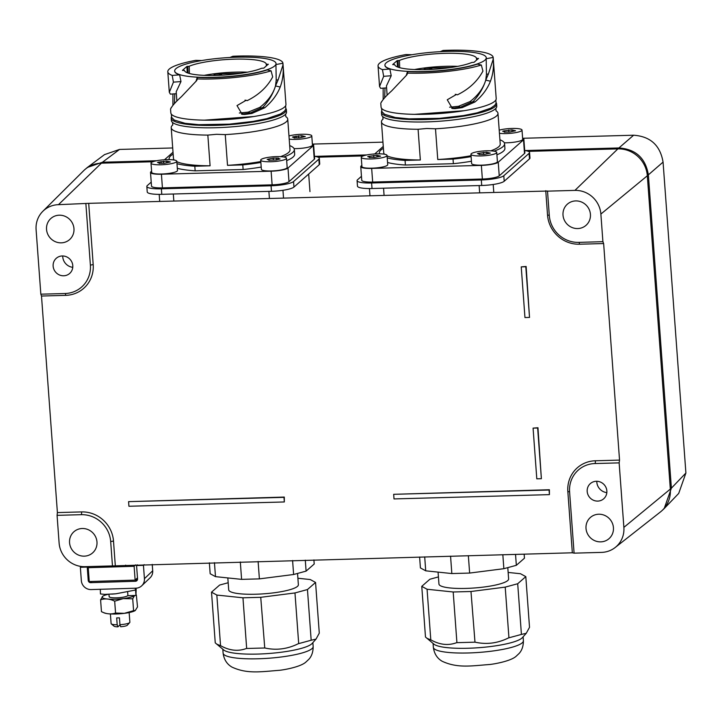 <?xml version="1.0" encoding="UTF-8"?>
<svg xmlns="http://www.w3.org/2000/svg" width="722" height="722" viewBox="0 0 722 722"><rect width="100%" height="100%" fill="white"/><g stroke="black" fill="none" stroke-linecap="round" stroke-linejoin="round"><path stroke-width="1.08" d="M110.683 541.572L113.498 541.04A30.568 29.169 -131.5 0 0 81.586 511.916A2.356 0.551 -91.6 0 1 81.234 514.678A28.212 26.922 -131.5 0 1 110.683 541.572L112.47 565.913L572.338 552.79L567.835 491.547A30.568 29.169 -131.5 0 1 595.352 460.771L619.539 460.104L603.637 243.549L602.906 241.717L600.875 214.064L647.327 175.771L670.332 489.083A28.212 26.922 48.5 0 1 660.449 511.934L615.18 547.502A24.846 23.709 48.5 0 1 601.516 552.393L574.089 553.151L569.595 491.944A28.212 26.922 -131.5 0 1 578.322 470.058A28.212 26.922 -131.5 0 1 594.991 463.542A2.356 0.551 88.4 0 0 595.352 460.771M81.234 514.678L57.074 515.346L57.399 512.584L41.497 296.029L65.684 295.361A30.568 29.169 -131.5 0 0 93.192 264.586L88.698 203.342L547.565 191.032M521.239 266.878L526.121 266.472L529.524 317.427L524.957 317.554L521.239 266.878L525.806 266.752L529.524 317.427M533.08 428.137L537.962 427.731L541.374 478.695L536.798 478.821L533.08 428.137L537.646 428.011L541.374 478.695M393.671 494.317L549.388 489.742L549.415 494.633L394.013 498.929L393.671 494.317L549.072 490.021L549.415 494.633M128.588 501.646L284.297 497.07L284.324 501.961L128.922 506.257L128.588 501.646L283.981 497.35L284.324 501.961M574.089 553.151L572.338 552.79M594.991 463.542L619.142 462.874L623.88 527.376A24.846 23.709 48.5 0 1 615.18 547.502M619.142 462.874L619.539 460.104M600.875 214.064A24.846 23.709 48.5 0 0 574.929 190.391L547.511 191.15L549.298 215.49A28.212 26.922 -131.5 0 0 578.746 242.384L603.014 241.662M574.929 190.391L617.87 148.885L528.314 151.367M363.13 155.934L318.077 157.179M152.883 161.746L101.405 163.172A28.212 26.922 48.5 0 0 83.644 170.708L42.824 211.311A24.846 23.709 48.5 0 1 58.464 204.669L101.405 163.172M88.698 203.342L58.464 204.669M421.946 187.133L437.631 186.7M211.708 192.945L227.394 192.512M85.891 203.911L90.385 265.118L93.192 264.586M42.824 211.311A24.846 23.709 48.5 0 0 36.1 229.686L40.838 294.188L64.989 293.52A28.212 26.922 -131.5 0 0 81.658 287.013A28.212 26.922 -131.5 0 0 90.385 265.118M40.838 294.188L41.497 296.029M617.87 148.885A28.212 26.922 48.5 0 1 647.327 175.771M606.823 492.63A11.047 10.541 48.5 0 1 603.105 491.511A11.047 10.541 48.5 0 1 596.787 481.276M592.952 500.012A10.108 9.648 48.5 0 1 589.874 484.038A10.108 9.648 48.5 0 1 601.092 482.359A10.108 9.648 48.5 0 1 603.249 499.155A10.108 9.648 48.5 0 1 592.952 500.012M62.724 255.967A11.047 10.541 -131.5 0 0 72.76 267.32M57.607 257.312A10.108 9.648 48.5 0 1 70.927 260.425A10.108 9.648 48.5 0 1 69.186 273.846A10.108 9.648 48.5 0 1 68.31 274.441A10.108 9.648 48.5 0 1 55.377 271.842A10.108 9.648 48.5 0 1 55.811 258.729A10.108 9.648 48.5 0 1 57.607 257.312M75.792 530.381A14.106 13.465 -131.5 0 0 74.492 531.284A14.106 13.465 -131.5 0 0 72.173 549.974A14.106 13.465 -131.5 0 0 90.728 554.279A14.106 13.465 -131.5 0 0 93.156 552.384A14.106 13.465 -131.5 0 0 93.878 534.045A14.106 13.465 -131.5 0 0 75.792 530.381M569.252 202.792A14.106 13.465 -131.5 0 0 567.952 203.685A14.106 13.465 -131.5 0 0 565.633 222.385A14.106 13.465 -131.5 0 0 584.188 226.681A14.106 13.465 -131.5 0 0 586.616 224.786A14.106 13.465 -131.5 0 0 587.338 206.456A14.106 13.465 -131.5 0 0 569.252 202.792M52.787 217.069A14.106 13.465 -131.5 0 0 51.479 217.972A14.106 13.465 -131.5 0 0 49.168 236.672A14.106 13.465 -131.5 0 0 67.715 240.968A14.106 13.465 -131.5 0 0 70.151 239.072A14.106 13.465 -131.5 0 0 70.864 220.733A14.106 13.465 -131.5 0 0 52.787 217.069M607.193 539.993A14.106 13.465 -131.5 0 0 609.621 538.098A14.106 13.465 -131.5 0 0 610.343 519.768A14.106 13.465 -131.5 0 0 592.266 516.095A14.106 13.465 -131.5 0 0 590.957 516.997A14.106 13.465 -131.5 0 0 588.638 535.697A14.106 13.465 -131.5 0 0 607.193 539.993M57.074 515.346L59.105 542.998A24.846 23.709 48.5 0 0 85.052 566.671L112.47 565.913M685.9 473.009L671.388 488.162L664.186 508.577L678.707 493.424L685.9 473.009L663.067 162.098C660.215 145.357 650.396 136.395 633.618 135.222L522.764 138.281M671.388 488.162L648.374 174.841C645.522 158.091 635.703 149.129 618.925 147.956L524.966 150.555M366.875 154.923L314.72 156.367M156.629 160.735L102.452 162.233L87.407 167.432L85.25 169.246M382.949 142.153L312.527 144.093M172.702 147.965L119.536 149.436L102.452 162.233M87.407 167.432L104.491 154.625L119.536 149.436M664.186 508.577L662.101 510.526M227.827 577.925L228.703 589.865A34.936 6.516 -4.2 0 0 229.975 591.435A34.936 6.516 -4.2 0 0 268.494 593.421A34.936 6.516 -4.2 0 0 298.376 584.748L297.545 573.439M313.908 559.938L314.205 564.017L306.101 571.12L293.619 574.504L259.388 578.882L241.599 579.369L215.481 576.634L210.165 573.737L209.362 562.826M214.452 562.682L215.481 576.634M240.318 561.969L241.599 579.369M258.115 561.481L259.388 578.882M292.59 560.525L293.619 574.504M305.298 560.173L306.101 571.12M228.179 582.735L219.632 585.055L211.519 592.166L215.246 642.851L223.703 649.971A45.143 8.42 175.8 0 0 224.407 650.468A45.143 8.42 175.8 0 0 269.902 653.41A45.143 8.42 175.8 0 0 312.112 643.473L316.019 639.114L311.173 640.233L307.455 589.549L315.559 582.446L310.252 579.54L297.906 578.25M211.519 592.166L216.835 595.063L242.953 597.798L260.741 597.311L294.973 592.942L307.455 589.549M216.573 644.042L220.553 645.748L216.835 595.063M316.019 639.114L319.286 633.131L315.559 582.446M311.173 640.233L298.691 643.618L294.973 592.942M298.691 643.618L298.412 643.654C287.491 649.114 276.264 650.549 264.748 647.959L260.741 597.311M264.469 647.995L246.671 648.482L242.953 597.798M246.671 648.482L246.464 648.455C238.188 651.587 229.623 650.684 220.77 645.775L220.553 645.748M438.073 572.113L438.949 584.053A34.936 6.516 -4.2 0 0 440.221 585.623A34.936 6.516 -4.2 0 0 478.731 587.609A34.936 6.516 -4.2 0 0 508.622 578.936L507.792 567.627M524.154 554.126L524.452 558.205L516.347 565.308L503.857 568.692L469.634 573.069L451.837 573.557L425.718 570.822L420.412 567.925L419.608 557.014M424.698 556.87L425.718 570.822M450.564 556.157L451.837 573.557M468.352 555.669L469.634 573.069M502.837 554.713L503.857 568.692M515.535 554.361L516.347 565.308M438.425 576.923L429.87 579.243L421.765 586.354L425.484 637.03L433.94 644.159A45.143 8.42 175.8 0 0 434.653 644.656A45.143 8.42 175.8 0 0 480.148 647.598A45.143 8.42 175.8 0 0 522.349 637.661L526.257 633.293L521.419 634.421L517.701 583.737L525.806 576.634L520.49 573.728L508.144 572.438M421.765 586.354L427.072 589.251L453.19 591.986L470.988 591.498L505.21 587.121L517.701 583.737M426.819 638.23L430.799 639.936L427.072 589.251M526.257 633.293L529.524 627.31L525.806 576.634M521.419 634.421L508.938 637.806L505.21 587.121M508.938 637.806L508.658 637.842C497.729 643.302 486.511 644.737 474.986 642.147L470.988 591.498M474.706 642.183L456.918 642.67L453.19 591.986M456.918 642.67L456.701 642.643C448.434 645.766 439.869 644.872 431.007 639.954L430.799 639.936M137.469 577.871L135.131 580.109L89.248 581.535L88.237 567.709L134.121 566.283L135.131 580.109M135.601 564.866L134.121 566.283M88.237 567.709L89.447 566.553M129.157 612.554L129.87 622.202A9.404 1.751 175.8 0 1 129.725 622.554A9.404 1.751 175.8 0 1 119.942 624.692L119.437 617.824A9.404 1.751 175.8 0 1 118.038 617.888A9.404 1.751 175.8 0 1 116.684 617.906L117.19 624.774A9.404 1.751 175.8 0 1 111.305 623.907A9.404 1.751 175.8 0 1 111.107 623.582L110.403 613.935M129.725 622.554L127.325 625.225A6.769 1.263 175.8 0 1 120.682 626.741L119.942 624.692M117.19 624.774L117.93 626.822A6.769 1.263 175.8 0 1 114.067 626.2L111.305 623.907M117.93 626.822L119.996 624.855M80.359 567.284L87.245 567.068L88.228 580.434A2.356 2.256 46.3 0 0 90.692 582.663L135.42 581.273A2.356 2.256 46.3 0 0 137.55 578.9L136.566 565.534L143.452 565.326L144.427 578.683A9.404 9.016 46.3 0 1 135.935 588.186L91.198 589.576A9.404 9.016 46.3 0 1 81.342 580.641L80.359 567.284L81.207 566.472M87.245 567.068L87.732 566.599M143.452 565.326L144.174 564.631M152.234 564.405L152.703 570.786A9.404 9.016 46.3 0 1 150.023 577.871L141.747 585.768M136.566 565.534L137.315 564.821M127.893 595.343A9.404 1.751 175.8 0 1 127.686 595.704A9.404 1.751 175.8 0 1 117.596 597.798A9.404 1.751 175.8 0 1 109.13 596.679A9.404 1.751 175.8 0 1 109.338 596.273M102.867 596.164L100.593 599.811C105.15 598.312 109.843 598.773 114.681 601.191L123.227 598.61L132.713 598.809L134.581 595.488A16.453 3.068 175.8 0 1 123.218 598.601A16.453 3.068 175.8 0 1 106.739 598.962A16.453 3.068 175.8 0 1 102.948 596.119A16.453 3.068 175.8 0 1 108.318 594.296M135.222 610.559A16.453 3.068 175.8 0 1 135.158 610.595A16.453 3.068 175.8 0 1 124.301 613.348A16.453 3.068 175.8 0 1 104.176 612.879L101.459 611.66C106.305 614.079 110.998 614.539 115.556 613.041L114.681 601.191M136.323 594.955L137.514 606.904L135.267 610.532L133.579 610.668L132.713 598.809M133.579 610.668L124.301 613.339L115.556 613.041M100.593 599.811L101.459 611.66M115.33 593.845L111.757 594.116M136.169 589.378L135.944 595.442L127.92 595.695L127.668 592.266M135.411 588.195L135.321 590.073L115.854 593.8L104.798 594.377L100.457 593.953L100.376 591.417M135.429 588.385L136.16 589.089L135.537 589.919L135.944 595.442M314.458 156.331A18.808 3.511 175.8 0 1 319.314 158.298L319.72 163.831A18.808 3.511 175.8 0 1 319.241 164.706L293.962 187.061A18.808 3.511 175.8 0 1 271.472 191.294L161.782 194.326A18.808 3.511 175.8 0 1 147.234 191.98L146.828 186.447A18.808 3.511 175.8 0 1 147.306 185.581L151.223 182.115M319.314 158.298A18.808 3.511 175.8 0 1 318.835 159.174L293.556 181.538A18.808 3.511 175.8 0 1 271.066 185.771L161.376 188.803A18.808 3.511 175.8 0 1 146.828 186.447M229.957 57.489L232.818 56.271A57.724 10.767 175.8 0 1 238.296 56.072A57.724 10.767 175.8 0 1 282.934 63.238L275.939 64.547A50.811 9.476 -4.2 0 0 276.048 63.789A50.811 9.476 -4.2 0 0 276.03 63.671M275.921 64.312A50.811 9.476 -4.2 0 0 276.03 63.554A50.811 9.476 -4.2 0 0 202.936 60.341A50.811 9.476 -4.2 0 0 174.679 71A50.811 9.476 -4.2 0 0 197.205 77.173A50.811 9.476 -4.2 0 0 275.921 64.312M174.688 71.117A50.811 9.476 -4.2 0 0 174.697 71.234A50.811 9.476 -4.2 0 0 179.634 74.844L172.206 75.422A57.724 10.767 175.8 0 1 167.802 71.74A57.724 10.767 175.8 0 1 195.689 60.359L201.763 60.54M188.09 73.093L187.747 66.523L186.89 66.451L189.209 66.478L187.729 66.289M268.259 64.429L266.256 64.114A41.028 7.653 -4.2 0 0 234.542 59.15A41.028 7.653 -4.2 0 0 189.191 66.253M267.745 64.637L266.256 64.114M182.467 70.422L184.453 70.44A41.028 7.653 -4.2 0 0 216.167 75.413A41.028 7.653 -4.2 0 0 261.517 68.31L263.819 68.112L268.241 64.195M186.89 66.451L182.467 70.359L182.991 70.476M241.067 73.247L212.151 74.05A41.028 7.653 -4.2 0 1 247.42 72.182M150.519 172.468A14.106 2.635 175.8 0 0 161.421 174.228L162.423 187.873A14.106 2.635 175.8 0 1 151.512 186.105L150.519 172.468A14.106 2.635 175.8 0 1 150.871 171.818L151.602 171.177M312.373 144.048A14.106 2.635 175.8 0 1 313.628 145.005L314.621 158.641A14.106 2.635 175.8 0 1 314.269 159.3L288.99 181.664A14.106 2.635 175.8 0 1 272.122 184.832L162.423 187.873M204.236 75.35A41.028 7.653 175.8 0 1 212.151 74.05M266.265 64.348L266.382 65.846M173.018 152.225L164.499 159.761M313.628 145.005A14.106 2.635 175.8 0 1 313.267 145.663L314.269 159.3M161.421 174.228L271.12 171.195A14.106 2.635 175.8 0 0 287.988 168.027L313.267 145.663M189.209 66.478L189.426 73.5M177.323 168.316A62.778 11.714 -4.2 0 0 190.473 170.464A62.778 11.714 -4.2 0 0 195.157 170.834L194.814 166.231A62.778 11.714 175.8 0 1 190.139 165.852A62.778 11.714 175.8 0 1 176.98 163.704M260.877 162.459A62.778 11.714 175.8 0 1 242.791 164.905L243.124 169.508A62.778 11.714 -4.2 0 0 261.211 167.062M286.67 160.618A62.778 11.714 -4.2 0 0 294.675 154.138L294.341 149.535A62.778 11.714 175.8 0 1 283.755 156.981M243.124 169.508L195.157 170.834M169.39 159.643A62.778 11.714 175.8 0 1 169.119 158.732A62.778 11.714 175.8 0 1 173.163 154.129M289.675 145.573A62.778 11.714 175.8 0 1 294.341 149.535M194.814 166.231L210.093 165.807L207.837 135.095L216.51 134.301L225.255 134.608A58.41 10.902 -4.2 0 0 286.246 121.847A58.41 10.902 -4.2 0 0 287.735 119.139A58.41 10.902 -4.2 0 0 285.731 116.585M242.791 164.905L227.511 165.329L225.255 134.608M219.037 75.305L220.67 74.032L215.201 74.186L213.902 75.458M215.337 74.195L220.454 74.05L221.672 75.187M210.093 165.807A58.41 10.902 175.8 0 1 176.836 161.683M174.309 160.058A58.41 10.902 175.8 0 1 173.47 158.407L171.213 127.695A58.41 10.902 -4.2 0 0 203.36 135.032A58.41 10.902 -4.2 0 0 207.837 135.095M287.735 119.139L289.991 149.851A58.41 10.902 175.8 0 1 288.502 152.559A58.41 10.902 175.8 0 1 280.497 156.656M260.804 161.538A58.41 10.902 175.8 0 1 227.511 165.329M172.82 124.879A58.41 10.902 -4.2 0 0 172.702 124.978A58.41 10.902 -4.2 0 0 171.213 127.695M171.213 118.146L171.385 120.511A57.724 10.767 -4.2 0 0 172.63 122.514A57.724 10.767 -4.2 0 0 203.153 127.767A57.724 10.767 175.8 0 0 216.022 127.722A57.724 10.767 -4.2 0 0 285.578 114.22A57.724 10.767 -4.2 0 0 286.517 112.054L286.345 109.69A57.724 10.767 175.8 0 1 215.851 125.357A57.724 10.767 175.8 0 1 202.972 125.393A57.724 10.767 175.8 0 1 171.213 118.146A57.724 10.767 175.8 0 1 171.439 117M285.948 108.589A57.724 10.767 175.8 0 1 286.345 109.69M170.545 108.995L170.825 112.876A57.724 10.767 -4.2 0 0 202.593 120.123A57.724 10.767 -4.2 0 0 215.463 120.078A57.724 10.767 -4.2 0 0 285.957 104.419L282.979 63.816M212.439 78.951A57.724 10.767 175.8 0 1 197.485 78.933L197.223 77.407A50.811 9.476 175.8 0 0 267.14 69.926L271.084 70.828A57.724 10.767 175.8 0 1 212.439 78.951M171.177 107.939L170.843 108.3L171.177 107.939C172.684 105.241 176.114 101.477 181.466 96.649L196.537 80.738L197.485 78.933M170.988 108.291L170.843 108.3A57.724 10.767 175.8 0 1 171.502 107.37M172.919 105.385L172.919 93.95M176.881 100.99L176.204 91.757L180.978 81.559L173.433 82.146L169.318 92.317L170.401 94.149L176.349 93.689M173.433 82.146L172.206 75.422M241.5 114.148L250.173 113.02L262.88 107.334C268.909 100.8 273.115 93.67 275.497 85.945L276.21 80.115L278.169 79.763L282.898 65.269L282.934 63.238L283.078 65.314C283.656 73.202 282.69 80.431 280.199 87.019C277.203 94.672 272.059 101.585 264.757 107.768L251.942 113.435A57.724 10.767 175.8 0 1 244.713 114.455L242.168 114.329L237.006 105.593L246.148 100.286L247.213 100.629C258.756 94.934 267.248 87.028 272.681 76.92L271.084 70.828M195.987 81.406L197.223 77.407M174.769 93.806L174.426 103.589M180.978 81.559L179.634 74.844M276.21 80.115L275.939 64.547M261.86 108.237L259.758 107.425C267.88 101.143 273.124 93.977 275.497 85.945L278.169 79.763M245.02 100.123L247.213 100.629M259.758 107.425L248.215 112.127L239.352 113.011M243.368 113.95L241.41 113.056M286.499 158.244L287.175 167.459A12.933 2.41 175.8 0 1 279.649 170.221A12.933 2.41 175.8 0 1 265.723 170.816A12.933 2.41 175.8 0 1 261.382 169.354L260.705 160.131A12.933 2.41 175.8 0 1 268.223 157.369A12.933 2.41 175.8 0 1 282.149 156.773A12.933 2.41 175.8 0 1 286.499 158.244A12.933 2.41 175.8 0 1 278.972 161.006A12.933 2.41 175.8 0 1 265.046 161.602A12.933 2.41 175.8 0 1 260.705 160.131M276.463 159.932L268.71 160.257L269.18 159.887L267.167 159.427L268.467 159.084L268.512 159.634M276.454 159.887L280.037 158.948L278.015 158.497L278.484 158.118L273.187 158.154L268.467 159.084M176.809 161.277L177.486 170.491A12.933 2.41 175.8 0 1 169.986 173.253A12.933 2.41 175.8 0 1 156.078 173.858A12.933 2.41 175.8 0 1 151.683 172.387L151.006 163.172A12.933 2.41 175.8 0 1 158.506 160.41A12.933 2.41 175.8 0 1 172.414 159.797A12.933 2.41 175.8 0 1 176.809 161.277A12.933 2.41 175.8 0 1 169.309 164.029A12.933 2.41 175.8 0 1 155.401 164.643A12.933 2.41 175.8 0 1 151.006 163.172M158.768 162.125L166.728 161.096L170.347 161.972L164.354 163.253L159.039 163.298L159.499 162.919L157.468 162.468L158.768 162.125L158.804 162.667M288.971 135.98A12.933 2.41 175.8 0 1 307.428 134.409A12.933 2.41 175.8 0 1 311.778 135.88A12.933 2.41 175.8 0 1 304.251 138.642A12.933 2.41 175.8 0 1 290.325 139.238A12.933 2.41 175.8 0 1 289.197 139.111M311.778 135.88L312.455 145.095A12.933 2.41 175.8 0 1 294.071 148.615M293.746 136.72L301.724 135.7L305.307 136.584L299.287 137.866L293.989 137.893L294.459 137.523L292.446 137.063L293.746 136.72L293.791 137.27M524.695 150.519A18.808 3.511 175.8 0 1 529.56 152.486L529.966 158.019A18.808 3.511 175.8 0 1 529.488 158.885L504.209 181.249A18.808 3.511 175.8 0 1 481.718 185.482L372.02 188.514A18.808 3.511 175.8 0 1 357.471 186.168L357.074 180.635A18.808 3.511 175.8 0 1 357.543 179.769L361.469 176.303M529.56 152.486A18.808 3.511 175.8 0 1 529.082 153.362L503.803 175.726A18.808 3.511 175.8 0 1 481.312 179.958L371.613 182.991A18.808 3.511 175.8 0 1 357.074 180.635M440.203 51.677L443.064 50.459A57.724 10.767 175.8 0 1 448.542 50.26A57.724 10.767 175.8 0 1 493.18 57.426L486.186 58.735A50.811 9.476 -4.2 0 0 486.285 57.977A50.811 9.476 -4.2 0 0 486.276 57.859M486.168 58.5A50.811 9.476 -4.2 0 0 486.267 57.742A50.811 9.476 -4.2 0 0 413.174 54.529A50.811 9.476 -4.2 0 0 384.925 65.188A50.811 9.476 -4.2 0 0 407.443 71.361A50.811 9.476 -4.2 0 0 486.168 58.5M384.934 65.305A50.811 9.476 -4.2 0 0 384.943 65.413A50.811 9.476 -4.2 0 0 389.88 69.032L382.443 69.61A57.724 10.767 175.8 0 1 378.048 65.928A57.724 10.767 175.8 0 1 405.935 54.547L412 54.728M398.336 67.281L397.993 60.702L397.127 60.639L399.456 60.666L397.975 60.477M478.506 58.617L476.493 58.301A41.028 7.653 -4.2 0 0 444.788 53.338A41.028 7.653 -4.2 0 0 399.437 60.431M477.991 58.825L476.493 58.301M392.714 64.61L394.699 64.628A41.028 7.653 -4.2 0 0 426.404 69.592A41.028 7.653 -4.2 0 0 471.755 62.498L474.065 62.3L478.487 58.383M397.127 60.639L392.705 64.547L393.237 64.664M451.313 67.435L422.397 68.238A41.028 7.653 -4.2 0 1 457.658 66.361M360.756 166.656A14.106 2.635 175.8 0 0 371.668 168.416L372.669 182.052A14.106 2.635 175.8 0 1 361.758 180.292L360.756 166.656A14.106 2.635 175.8 0 1 361.117 166.006L361.839 165.356M522.62 138.227A14.106 2.635 175.8 0 1 523.865 139.193L524.867 152.829A14.106 2.635 175.8 0 1 524.506 153.488L499.236 175.852A14.106 2.635 175.8 0 1 482.359 179.02L372.669 182.052M414.482 69.538A41.028 7.653 175.8 0 1 422.397 68.238M476.511 58.536L476.628 60.034M383.265 146.413L374.736 153.948M523.865 139.193A14.106 2.635 175.8 0 1 523.513 139.851L524.506 153.488M371.668 168.416L481.357 165.383A14.106 2.635 175.8 0 0 498.234 162.206L523.513 139.851M399.456 60.666L399.663 67.688M387.57 162.504A62.778 11.714 -4.2 0 0 400.719 164.652A62.778 11.714 -4.2 0 0 405.394 165.022L405.06 160.419A62.778 11.714 175.8 0 1 400.385 160.04A62.778 11.714 175.8 0 1 387.227 157.892M471.114 156.647A62.778 11.714 175.8 0 1 453.037 159.093L453.371 163.695A62.778 11.714 -4.2 0 0 471.457 161.25M496.916 154.806A62.778 11.714 -4.2 0 0 504.922 148.326L504.588 143.723A62.778 11.714 175.8 0 1 494.001 151.16M453.371 163.695L405.394 165.022M379.628 153.831A62.778 11.714 175.8 0 1 379.366 152.911A62.778 11.714 175.8 0 1 383.4 148.317M499.913 139.761A62.778 11.714 175.8 0 1 504.588 143.723M405.06 160.419L420.339 159.995L418.083 129.274L426.747 128.489L435.501 128.796A58.41 10.902 -4.2 0 0 496.492 116.025A58.41 10.902 -4.2 0 0 497.972 113.318A58.41 10.902 -4.2 0 0 495.978 110.773M453.037 159.093L437.758 159.517L435.501 128.796M429.274 69.492L430.908 68.22L425.438 68.364L424.148 69.646M425.574 68.382L430.691 68.238L431.918 69.366M420.339 159.995A58.41 10.902 175.8 0 1 387.082 155.871M384.555 154.237A58.41 10.902 175.8 0 1 383.716 152.595L381.46 121.874A58.41 10.902 -4.2 0 0 413.607 129.22A58.41 10.902 -4.2 0 0 418.083 129.274M497.972 113.318L500.229 144.039A58.41 10.902 175.8 0 1 498.749 146.746A58.41 10.902 175.8 0 1 490.734 150.844M471.051 155.726A58.41 10.902 175.8 0 1 437.758 159.517M383.066 119.067A58.41 10.902 -4.2 0 0 382.94 119.166A58.41 10.902 -4.2 0 0 381.46 121.874M381.451 112.334L381.631 114.699A57.724 10.767 -4.2 0 0 382.868 116.702A57.724 10.767 -4.2 0 0 413.39 121.955A57.724 10.767 175.8 0 0 426.269 121.91A57.724 10.767 -4.2 0 0 495.824 108.399A57.724 10.767 -4.2 0 0 496.763 106.242L496.592 103.878A57.724 10.767 175.8 0 1 426.088 119.545A57.724 10.767 175.8 0 1 413.219 119.581A57.724 10.767 175.8 0 1 381.451 112.334A57.724 10.767 175.8 0 1 381.685 111.188M496.194 102.777A57.724 10.767 175.8 0 1 496.592 103.878M380.783 103.183L381.063 107.055A57.724 10.767 -4.2 0 0 412.831 114.311A57.724 10.767 -4.2 0 0 425.709 114.266A57.724 10.767 -4.2 0 0 496.204 98.607L493.216 58.004M422.686 73.13A57.724 10.767 175.8 0 1 407.722 73.121L407.461 71.595A50.811 9.476 175.8 0 0 477.386 64.114L481.33 65.016A57.724 10.767 175.8 0 1 422.686 73.13M381.415 102.127L381.09 102.488L381.415 102.127C382.922 99.428 386.351 95.665 391.712 90.828L406.784 74.926L407.722 73.121M381.225 102.479L381.09 102.488A57.724 10.767 175.8 0 1 381.748 101.549M383.165 99.564L383.156 88.138M387.127 95.178L386.45 85.936L391.216 75.747L383.671 76.324L379.555 86.505L380.638 88.337L386.586 87.876M383.671 76.324L382.443 69.61M451.746 108.336L460.419 107.208L473.127 101.522C479.155 94.988 483.361 87.858 485.744 80.133L486.457 74.303L488.415 73.951L493.135 59.457L493.18 57.426L493.325 59.502C493.902 67.39 492.936 74.619 490.437 81.207C487.44 88.86 482.296 95.773 475.004 101.955L462.188 107.623A57.724 10.767 175.8 0 1 454.959 108.643L452.414 108.517L447.252 99.771L456.394 94.474L457.459 94.817C468.993 89.122 477.486 81.216 482.928 71.108L481.33 65.016M406.233 75.593L407.461 71.595M385.007 87.994L384.673 97.777M391.216 75.747L389.88 69.032M486.457 74.303L486.186 58.735M472.107 102.425L470.004 101.603C478.117 95.322 483.361 88.165 485.744 80.133L488.415 73.951M455.257 94.311L457.459 94.817M470.004 101.603L458.461 106.314L449.598 107.199M453.615 108.138L451.647 107.244M496.736 152.423L497.413 161.638A12.933 2.41 175.8 0 1 489.895 164.408A12.933 2.41 175.8 0 1 475.969 165.004A12.933 2.41 175.8 0 1 471.619 163.533L470.943 154.318A12.933 2.41 175.8 0 1 478.469 151.557A12.933 2.41 175.8 0 1 492.395 150.961A12.933 2.41 175.8 0 1 496.736 152.423A12.933 2.41 175.8 0 1 489.218 155.194A12.933 2.41 175.8 0 1 475.293 155.79A12.933 2.41 175.8 0 1 470.943 154.318M478.713 153.272L486.682 152.243L490.274 153.136L484.254 154.409L478.957 154.445L479.426 154.066L477.404 153.615L478.713 153.272L478.749 153.822M387.046 155.465L387.723 164.679A12.933 2.41 175.8 0 1 380.232 167.432A12.933 2.41 175.8 0 1 366.325 168.045A12.933 2.41 175.8 0 1 361.93 166.565L361.253 157.351A12.933 2.41 175.8 0 1 368.743 154.598A12.933 2.41 175.8 0 1 382.651 153.985A12.933 2.41 175.8 0 1 387.046 155.465A12.933 2.41 175.8 0 1 379.555 158.217A12.933 2.41 175.8 0 1 365.648 158.831A12.933 2.41 175.8 0 1 361.253 157.351M369.005 156.313L376.965 155.275L380.593 156.16L374.592 157.441L369.285 157.477L369.745 157.107L367.715 156.656L369.005 156.313L369.05 156.855M499.209 130.168A12.933 2.41 175.8 0 1 517.674 128.597A12.933 2.41 175.8 0 1 522.015 130.068A12.933 2.41 175.8 0 1 514.497 132.83A12.933 2.41 175.8 0 1 500.572 133.426A12.933 2.41 175.8 0 1 499.443 133.299M522.015 130.068L522.692 139.283A12.933 2.41 175.8 0 1 504.317 142.803M503.992 130.908L511.961 129.888L515.553 130.772L509.533 132.045L504.236 132.081L504.705 131.711L502.683 131.251L503.992 130.908L504.028 131.458M113.498 541.04L115.285 565.425M81.586 511.916L57.399 512.584M549.28 215.282L547.538 215.093A30.568 29.169 -131.5 0 0 579.45 244.217L603.637 243.549M547.538 215.093L545.751 190.707M569.658 491.835L567.835 491.547M623.88 527.376L670.332 489.083M579.45 244.217A2.356 0.551 88.4 0 0 578.963 242.375M65.197 293.511A2.356 0.551 -91.6 0 1 65.684 295.361M633.618 135.222L618.925 147.956M663.067 162.098L648.374 174.841M222.827 649.24L223.107 653.139A45.143 8.42 -4.2 0 0 224.75 655.17A45.143 8.42 -4.2 0 0 274.531 657.742A45.143 8.42 -4.2 0 0 313.158 646.533L312.87 642.625M433.065 643.428L433.353 647.327A45.143 8.42 -4.2 0 0 434.996 649.358A45.143 8.42 -4.2 0 0 484.769 651.93A45.143 8.42 -4.2 0 0 523.396 640.712L523.116 636.813M90.692 582.663L91.956 581.454M135.42 581.273L137.55 579.243M88.228 580.434L89.104 579.586M144.427 578.683L152.703 570.786M161.376 188.803L161.782 194.326M271.066 185.771L271.472 191.294M293.556 181.538L293.962 187.061M318.835 159.174L319.241 164.706M287.988 168.027L288.99 181.664M271.12 171.195L272.122 184.832M186.899 66.677L187.224 72.769M221.14 75.214L221.645 74.763M275.497 85.945L280.199 87.019M262.88 107.334L264.757 107.768M250.137 113.02L251.942 113.435M244.713 114.455L242.872 114.04M250.173 113.02L248.215 112.127M273.187 158.154L273.331 160.14M276.445 158.064L276.562 159.743M161.168 163.334L161.033 161.529L161.159 163.334M163.461 161.186L163.614 163.163M166.728 161.096L166.854 162.802M296.02 136.151L296.155 137.929L296.029 136.124M298.466 135.79L298.61 137.776M301.724 135.7L301.841 137.379M371.613 182.991L372.02 188.514M481.312 179.958L481.718 185.482M503.803 175.726L504.209 181.249M529.082 153.362L529.488 158.885M498.234 162.206L499.236 175.852M481.357 165.383L482.359 179.02M397.145 60.865L397.47 66.956M431.377 69.402L431.891 68.951M485.744 80.133L490.437 81.207M473.127 101.522L475.004 101.955M460.383 107.208L462.188 107.623M454.959 108.643L453.118 108.219M460.419 107.208L458.461 106.314M483.433 152.342L483.578 154.318M486.682 152.243L486.808 153.93M373.707 155.374L373.852 157.351M376.965 155.275L377.092 156.99M508.703 129.978L508.857 131.964M511.961 129.888L512.088 131.566M223.107 653.139C223.964 659.502 226.898 664.141 231.915 667.074C247.303 674.24 261.156 671.668 279.594 670.296C285.867 669.592 301.155 666.614 306.002 661.975L308.845 659.294C309.35 658.708 313.213 654.98 313.158 646.533M433.353 647.327C434.202 653.681 437.144 658.329 442.162 661.262C457.549 668.428 471.403 665.855 489.841 664.484C496.113 663.78 511.402 660.792 516.248 656.163L519.091 653.482C519.587 652.896 523.459 649.168 523.396 640.712M125.673 565.136L125.781 566.544M106.883 566.075L106.964 567.131M108.959 594.269L109.13 596.679M100.313 589.287L100.376 591.336M169.119 158.732L169.192 159.643M285.623 114.166L285.813 116.684M214.912 74.294L213.586 75.467M172.576 122.469L172.757 124.987M167.802 71.74L169.309 92.317M171.331 114.13L171.646 117.451L174.336 120.078L185.04 123.309L198.749 124.671L229.397 124.148L253.205 121.395L266.869 118.661L280.542 113.977L284.549 111.116L285.804 109.085L285.641 105.737M204.362 120.159L253.846 116.522M268.891 191.366L269.405 198.342M282.961 190.301L283.52 197.954M269.18 159.887L269.225 160.41M278.015 158.497L278.078 159.354M159.192 194.362L159.706 201.375M173.316 194.01L173.831 200.987M159.499 162.919L159.544 163.452M168.316 161.52L168.379 162.387M308.682 174.047L309.973 191.601M294.459 137.523L294.495 138.055M303.294 136.133L303.357 136.99M379.366 152.911L379.429 153.822M495.87 108.354L496.059 110.872M425.15 68.482L423.832 69.646M382.813 116.648L383.003 119.175M378.048 65.928L379.555 86.505M381.577 108.318L381.893 111.639L384.573 114.266L395.286 117.496L408.995 118.859L439.635 118.336L463.452 115.583L477.116 112.849L490.789 108.156L494.787 105.304L496.05 103.273L495.879 99.925M414.599 114.347L464.093 110.71M479.137 185.554L479.643 192.53M493.198 184.48L493.767 192.142M479.426 154.066L479.462 154.598M488.262 152.676L488.325 153.542M369.438 188.55L369.953 195.563M383.562 188.198L384.068 195.175M369.745 157.107L369.781 157.64M378.554 155.708L378.617 156.575M504.705 131.711L504.741 132.234M513.541 130.321L513.604 131.178"/></g></svg>
